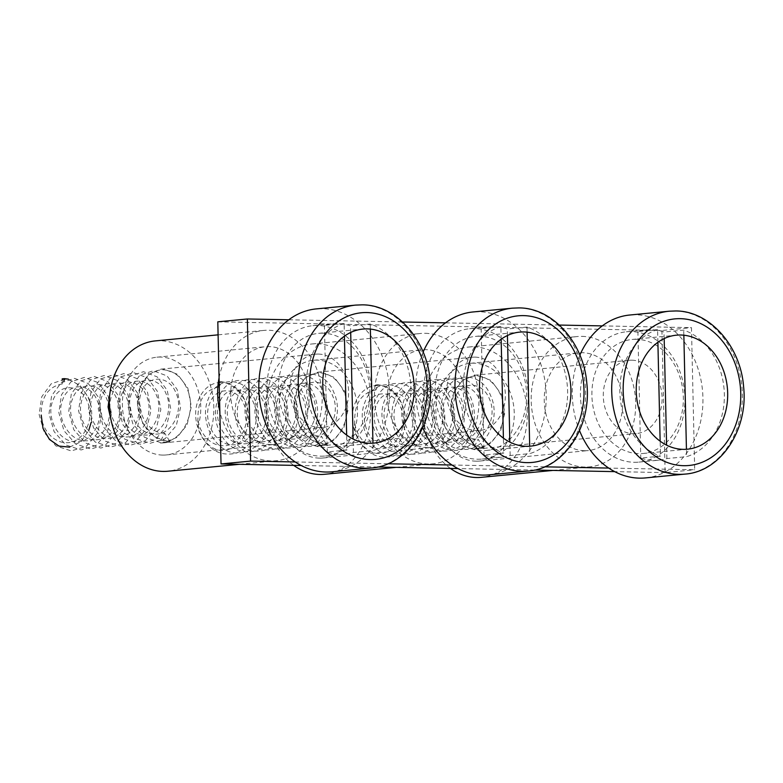 <?xml version="1.0" encoding="UTF-8"?>
<svg xmlns="http://www.w3.org/2000/svg" width="783" height="783" viewBox="0 0 783 783"><rect width="100%" height="100%" fill="white"/><g stroke="black" fill="none" stroke-linecap="round" stroke-linejoin="round"><path stroke-width="0.59" stroke-dasharray="3.92 2.94" d="M288.79 319.777L402.589 321.999M445.527 322.841L559.326 325.062M602.264 325.894L691.467 327.637L694.687 469.751L608.734 468.077M217.801 321.833L661.909 330.495L691.467 327.637M661.909 330.495L665.129 472.609L694.687 469.751M544.635 466.825L451.987 465.024M387.898 463.771L295.25 461.96M665.129 472.609L614.694 471.63M534.486 470.064L457.957 468.567M377.739 467.011L301.21 465.513M322.841 333.176A57.276 45.61 84.5 0 0 318.622 333.343A57.276 45.61 84.5 0 0 278.533 392.107A57.276 45.61 84.5 0 0 325.434 447.524A57.276 45.61 84.5 0 0 329.653 447.367A57.276 45.61 84.5 0 0 369.742 388.603A57.276 45.61 84.5 0 0 322.841 333.176M332.012 471.797A81.823 65.165 84.5 0 0 389.288 387.849A81.823 65.165 84.5 0 0 322.283 308.678A81.823 65.165 84.5 0 0 316.263 308.903M271.065 444.597A49.094 39.101 -95.5 0 1 230.858 397.089A49.094 39.101 -95.5 0 1 265.222 346.722A49.094 39.101 -95.5 0 1 268.833 346.585A49.094 39.101 -95.5 0 1 309.04 394.094A49.094 39.101 -95.5 0 1 274.676 444.46A49.094 39.101 -95.5 0 1 271.065 444.597M162.678 455.08A49.094 39.101 -95.5 0 1 122.481 407.571A49.094 39.101 -95.5 0 1 156.845 357.205A49.094 39.101 -95.5 0 1 160.456 357.058A49.094 39.101 -95.5 0 1 200.663 404.566A49.094 39.101 -95.5 0 1 166.29 454.933A49.094 39.101 -95.5 0 1 162.678 455.08M155.269 340.908A65.459 52.128 -95.5 0 1 160.084 340.722A65.459 52.128 -95.5 0 1 213.69 404.067A65.459 52.128 -95.5 0 1 167.865 471.229M219.074 377.807A65.459 52.128 -95.5 0 1 263.646 330.436A65.459 52.128 -95.5 0 1 268.461 330.25A65.459 52.128 -95.5 0 1 322.067 393.595A65.459 52.128 -95.5 0 1 276.242 460.747A65.459 52.128 -95.5 0 1 271.427 460.933A65.459 52.128 -95.5 0 1 219.837 411.408M479.578 336.24A57.276 45.61 84.5 0 0 475.369 336.396A57.276 45.61 84.5 0 0 435.27 395.161A57.276 45.61 84.5 0 0 482.181 450.587A57.276 45.61 84.5 0 0 486.39 450.421A57.276 45.61 84.5 0 0 526.489 391.657A57.276 45.61 84.5 0 0 479.578 336.24M488.749 474.86A81.823 65.165 84.5 0 0 546.035 390.913A81.823 65.165 84.5 0 0 479.03 311.732A81.823 65.165 84.5 0 0 473.01 311.967M423.133 352.056A81.823 65.165 84.5 0 0 422.791 427.567M636.325 339.293A57.276 45.61 84.5 0 0 632.106 339.46A57.276 45.61 84.5 0 0 592.017 398.224A57.276 45.61 84.5 0 0 638.918 453.641A57.276 45.61 84.5 0 0 643.127 453.484A57.276 45.61 84.5 0 0 683.226 394.72A57.276 45.61 84.5 0 0 636.325 339.293M645.495 477.914A81.823 65.165 84.5 0 0 702.772 393.966A81.823 65.165 84.5 0 0 635.767 314.795A81.823 65.165 84.5 0 0 629.747 315.02M579.88 355.11A81.823 65.165 84.5 0 0 579.528 430.621M477.434 459.229A65.459 52.128 84.5 0 0 482.25 459.044A65.459 52.128 84.5 0 0 528.075 391.892A65.459 52.128 84.5 0 0 474.469 328.547A65.459 52.128 84.5 0 0 469.653 328.733A65.459 52.128 84.5 0 0 423.828 395.885A65.459 52.128 84.5 0 0 477.434 459.229M501.149 339.225L500.866 326.56L481.163 328.459A65.459 52.128 -95.5 0 1 489.355 326.824A65.459 52.128 -95.5 0 1 494.171 326.638A65.459 52.128 -95.5 0 1 507.286 328.968L526.988 327.069A65.459 52.128 84.5 0 1 567.606 391.099A65.459 52.128 84.5 0 1 529.856 453.602L529.69 446.222M482.25 459.044L501.952 457.145A65.459 52.128 -95.5 0 0 510.154 455.5L529.856 453.602M501.952 457.145A65.459 52.128 -95.5 0 1 497.136 457.321A65.459 52.128 -95.5 0 1 484.031 454.992L503.733 453.093L503.4 438.137M317.086 446.085L319.924 445.967L333.773 440.438L343.757 428.037L348.102 409.656L344.569 391.128L334.331 377.386L320.345 372.091L317.771 372.189L305.458 377.563L296.953 389.817L294.251 408.041L299.429 426.412L311.311 439.997L326.932 445.126L317.086 446.085L316.665 445.41L321.392 436.2L326.932 445.126M475.115 357.136A36.821 29.323 -95.5 0 1 505.27 392.763A36.821 29.323 -95.5 0 1 479.499 430.542A36.821 29.323 -95.5 0 1 476.788 430.64A36.821 29.323 -95.5 0 1 446.633 395.014A36.821 29.323 -95.5 0 1 472.413 357.234A36.821 29.323 -95.5 0 1 475.115 357.136M500.866 326.56A65.459 52.128 84.5 0 0 463.115 389.063A65.459 52.128 84.5 0 0 503.733 453.093M527.106 332.149L526.988 327.069M481.163 328.459L484.031 454.992M510.154 455.5L509.85 442.092M507.433 335.516L507.286 328.968M221.432 382.368L221.012 381.693L218.956 381.898L219.064 386.978L221.432 382.368C211.126 382.593 203.482 388.378 198.52 399.741C188.615 421.88 205.626 454.894 227.99 453.983C250.413 455.52 265.936 422.879 255.013 400.084C245.754 376.094 216.558 375.39 208.376 398.792C198.461 420.931 215.482 453.944 237.846 453.024C249.248 452.701 257.979 446.799 264.037 435.338C276.115 412.984 261.336 379.755 241.135 380.46C220.884 378.718 207.583 411.144 220.689 433.723C232.111 457.507 263.538 457.986 273.893 434.379C285.971 412.034 271.182 378.806 250.991 379.51C240.675 379.735 233.04 385.52 228.078 396.883C218.173 419.022 235.184 452.036 257.548 451.125C268.961 450.793 277.691 444.901 283.74 433.43C295.827 411.085 281.038 377.846 260.837 378.561C240.587 376.809 227.295 409.235 240.391 431.825C251.823 455.598 283.24 456.088 293.596 432.48C305.673 410.126 290.894 376.897 270.693 377.602C250.443 375.86 237.141 408.286 250.247 430.865C261.669 454.649 293.096 455.129 303.452 431.521C308.825 419.551 309.099 407.483 304.274 395.317C298.783 383.631 290.875 377.406 280.549 376.652C260.299 374.9 246.997 407.326 260.103 429.916C271.525 453.7 302.952 454.179 313.298 430.572C325.385 408.227 310.597 374.988 290.395 375.703C270.145 373.951 256.853 406.377 269.949 428.967C276.526 440.555 285.531 446.662 296.963 447.318C319.386 448.855 334.909 416.213 323.976 393.418C314.717 369.429 285.521 368.724 277.339 392.126C267.434 414.266 284.444 447.279 306.819 446.359C329.232 447.896 344.765 415.254 333.832 392.459C324.573 368.47 295.377 367.775 287.195 391.177C277.29 413.307 294.3 446.33 316.665 445.41C339.088 446.946 354.611 414.305 343.688 391.51C338.197 379.814 330.289 373.599 319.953 372.845C309.647 373.07 302.013 378.855 297.051 390.218C287.136 412.357 304.156 445.37 326.521 444.46M221.012 381.693C234.978 383.318 244.002 392.831 248.084 410.243L248.602 419.208C246.782 438.186 238.326 448.61 223.243 450.47C209.746 451.223 196.621 435.319 197.952 418.22C198.725 432.833 210.47 445.85 222.871 445.723C240.117 446.858 252.155 422.106 244.13 404.811C237.386 386.606 215.531 386.048 209.599 403.754C202.357 420.5 215.511 445.488 232.717 444.764C249.973 445.909 262.002 421.156 253.986 403.862C247.232 385.657 225.387 385.099 219.455 402.805C212.203 419.551 225.367 444.538 242.573 443.814C259.829 444.959 271.858 420.197 263.842 402.902C257.088 384.707 235.243 384.15 229.302 401.845C222.059 418.592 235.223 443.579 252.429 442.865C261.199 442.601 267.943 438.118 272.67 429.417C282.086 412.465 271.153 387.262 256.11 387.771C241.037 386.42 231.23 410.958 241.418 428.047C250.335 446.036 274.412 446.379 282.516 428.467C291.932 411.515 281.009 386.313 265.966 386.822C250.883 385.471 241.086 410.008 251.274 427.097C256.384 435.857 263.342 440.477 272.132 440.956C289.387 442.101 301.416 417.339 293.4 400.044C286.647 381.85 264.801 381.292 258.86 398.987C251.617 415.734 264.771 440.721 281.988 440.007C299.233 441.142 311.262 416.39 303.246 399.095C296.503 380.89 274.647 380.342 268.716 398.038C261.473 414.784 274.627 439.772 291.834 439.048C309.089 440.193 321.118 415.44 313.102 398.146C306.349 379.941 284.503 379.383 278.562 397.089C271.319 413.835 284.483 438.823 301.69 438.098C318.935 439.243 330.974 414.481 322.958 397.187C316.205 378.992 294.349 378.434 288.418 396.139C281.175 412.876 294.33 437.863 311.546 437.149C328.791 438.284 340.82 413.532 332.804 396.237C326.061 378.032 304.205 377.484 298.274 395.18C291.022 411.927 304.186 436.914 321.392 436.2M219.064 386.978C204.813 389.768 197.776 400.182 197.952 418.22M218.956 381.898A36.821 29.323 -95.5 0 1 248.084 410.243M634.181 462.283A65.459 52.128 84.5 0 0 638.997 462.107A65.459 52.128 84.5 0 0 684.822 394.945A65.459 52.128 84.5 0 0 631.215 331.601A65.459 52.128 84.5 0 0 626.4 331.786A65.459 52.128 84.5 0 0 580.575 398.948A65.459 52.128 84.5 0 0 634.181 462.283M657.896 342.279L657.603 329.614L637.9 331.522A65.459 52.128 -95.5 0 1 646.102 329.888A65.459 52.128 -95.5 0 1 650.918 329.702A65.459 52.128 -95.5 0 1 664.023 332.031L683.725 330.123A65.459 52.128 84.5 0 1 724.353 394.152A65.459 52.128 84.5 0 1 686.603 456.655L686.437 449.285M638.997 462.107L658.699 460.198A65.459 52.128 -95.5 0 0 666.901 458.564L686.603 456.655M658.699 460.198A65.459 52.128 -95.5 0 1 653.883 460.384A65.459 52.128 -95.5 0 1 640.778 458.055L660.48 456.146L660.138 441.191M473.823 449.139L476.671 449.021L490.51 443.501L500.503 431.1L504.839 412.719L501.306 394.182L491.068 380.44L477.082 375.155L474.508 375.243L462.195 380.616L453.69 392.87L450.988 411.095L456.166 429.466L468.048 443.051L483.679 448.189L473.823 449.139L473.412 448.463L478.139 439.253L483.679 448.189M631.861 360.19A36.821 29.323 -95.5 0 1 662.017 395.816A36.821 29.323 -95.5 0 1 636.236 433.596A36.821 29.323 -95.5 0 1 633.525 433.704A36.821 29.323 -95.5 0 1 603.37 398.067A36.821 29.323 -95.5 0 1 629.15 360.297A36.821 29.323 -95.5 0 1 631.861 360.19M657.603 329.614A65.459 52.128 84.5 0 0 619.862 392.117A65.459 52.128 84.5 0 0 660.48 456.146M683.843 335.212L683.725 330.123M637.9 331.522L640.778 458.055M666.901 458.564L666.587 445.145M664.17 338.579L664.023 332.031M378.169 385.422L377.758 384.756L375.693 384.952L375.811 390.032L378.169 385.422C367.863 385.647 360.229 391.441 355.267 402.805C345.352 424.934 362.372 457.957 384.737 457.037C407.16 458.574 422.683 425.932 411.75 403.137C402.491 379.148 373.295 378.453 365.113 401.845C355.208 423.985 372.219 456.998 394.583 456.088C405.995 455.755 414.726 449.863 420.784 438.392C432.862 416.047 418.073 382.809 397.881 383.523C377.621 381.771 364.33 414.197 377.426 436.787C388.857 460.561 420.285 461.05 430.63 437.443C442.718 415.088 427.929 381.859 407.728 382.564C397.421 382.789 389.787 388.583 384.825 399.947C374.91 422.076 391.921 455.099 414.295 454.179C425.698 453.856 434.428 447.954 440.486 436.483C452.564 414.138 437.775 380.91 417.584 381.615C397.333 379.863 384.032 412.289 397.138 434.878C408.56 458.662 439.987 459.141 450.342 435.534C462.42 413.189 447.631 379.951 427.44 380.665C407.18 378.913 393.888 411.339 406.984 433.929C418.416 457.703 449.843 458.192 460.189 434.585C465.562 422.614 465.836 410.546 461.011 398.381C455.53 386.685 447.622 380.46 437.286 379.706C417.036 377.964 403.734 410.39 416.84 432.97C428.262 456.753 459.69 457.233 470.045 433.625C482.122 411.281 467.334 378.052 447.142 378.757C426.892 377.005 413.59 409.431 426.696 432.02C433.273 443.609 442.278 449.726 453.7 450.372C476.123 451.908 491.646 419.267 480.723 396.472C471.464 372.483 442.268 371.788 434.085 395.18C424.171 417.319 441.191 450.333 463.556 449.422C485.979 450.959 501.502 418.318 490.569 395.523C481.32 371.534 452.114 370.829 443.941 394.231C434.027 416.37 451.037 449.383 473.412 448.463C495.835 450.01 511.358 417.368 500.425 394.573C494.934 382.877 487.026 376.652 476.7 375.899C466.384 376.124 458.75 381.918 453.788 393.281C443.883 415.411 460.893 448.434 483.258 447.514M377.758 384.756C391.715 386.371 400.739 395.885 404.821 413.297L405.349 422.272C403.519 441.24 395.063 451.664 379.98 453.533C366.483 454.277 353.368 438.372 354.689 421.283C355.462 435.886 367.207 448.904 379.608 448.776C396.864 449.922 408.892 425.159 400.876 407.865C394.123 389.67 372.277 389.112 366.336 406.808C359.094 423.554 372.258 448.542 389.464 447.827C406.71 448.962 418.748 424.21 410.723 406.915C403.979 388.711 382.124 388.162 376.192 405.858C368.95 422.605 382.104 447.592 399.32 446.868C416.566 448.013 428.595 423.26 420.579 405.966C413.825 387.761 391.98 387.203 386.048 404.909C378.796 421.655 391.96 446.643 409.166 445.919C417.936 445.654 424.689 441.181 429.407 432.48C438.823 415.519 427.89 390.316 412.856 390.825C397.774 389.474 387.967 414.021 398.156 431.1C407.082 449.09 431.159 449.432 439.263 431.521C448.679 414.569 437.746 389.366 422.703 389.875C407.63 388.525 397.823 413.062 408.012 430.151C413.13 438.92 420.079 443.54 428.869 444.01C446.124 445.155 458.153 420.402 450.137 403.108C443.384 384.903 421.538 384.345 415.607 402.051C408.354 418.797 421.518 443.785 438.725 443.061C455.98 444.206 468.009 419.443 459.993 402.149C453.24 383.954 431.394 383.396 425.453 401.102C418.21 417.838 431.374 442.826 448.581 442.111C465.826 443.247 477.855 418.494 469.839 401.199C463.096 382.995 441.24 382.447 435.309 400.142C428.066 416.889 441.221 441.876 458.427 441.162C475.682 442.297 487.711 417.545 479.695 400.25C472.942 382.045 451.096 381.487 445.165 399.193C437.912 415.939 451.077 440.927 468.283 440.203C485.538 441.348 497.567 416.595 489.551 399.291C482.798 381.096 460.952 380.538 455.011 398.244C447.768 414.99 460.923 439.977 478.139 439.253M375.811 390.032C361.56 392.821 354.513 403.235 354.689 421.283M375.693 384.952A36.821 29.323 -95.5 0 1 404.821 413.297M427.802 447.661A49.094 39.101 -95.5 0 1 387.595 400.152A49.094 39.101 -95.5 0 1 421.968 349.786A49.094 39.101 -95.5 0 1 425.58 349.639A49.094 39.101 -95.5 0 1 465.777 397.147A49.094 39.101 -95.5 0 1 431.413 447.514A49.094 39.101 -95.5 0 1 427.802 447.661M319.425 458.133A49.094 39.101 -95.5 0 1 279.218 410.625A49.094 39.101 -95.5 0 1 313.591 360.258A49.094 39.101 -95.5 0 1 317.203 360.121A49.094 39.101 -95.5 0 1 357.4 407.63A49.094 39.101 -95.5 0 1 323.036 457.996A49.094 39.101 -95.5 0 1 319.425 458.133M293.694 465.366A65.459 52.128 -95.5 0 1 266.934 394.309A65.459 52.128 -95.5 0 1 312.016 343.972A65.459 52.128 -95.5 0 1 316.831 343.786A65.459 52.128 -95.5 0 1 370.437 407.121A65.459 52.128 -95.5 0 1 324.612 474.283M425.208 333.304A65.459 52.128 -95.5 0 1 478.814 396.648A65.459 52.128 -95.5 0 1 432.989 463.81A65.459 52.128 -95.5 0 1 428.174 463.996A65.459 52.128 -95.5 0 1 374.568 400.651A65.459 52.128 -95.5 0 1 420.393 333.489A65.459 52.128 -95.5 0 1 425.208 333.304M584.539 450.714A49.094 39.101 -95.5 0 1 544.342 403.206A49.094 39.101 -95.5 0 1 578.706 352.839A49.094 39.101 -95.5 0 1 582.317 352.702A49.094 39.101 -95.5 0 1 622.524 400.211A49.094 39.101 -95.5 0 1 588.15 450.577A49.094 39.101 -95.5 0 1 584.539 450.714M476.162 461.187A49.094 39.101 -95.5 0 1 435.965 413.688A49.094 39.101 -95.5 0 1 470.329 363.312A49.094 39.101 -95.5 0 1 473.94 363.175A49.094 39.101 -95.5 0 1 514.147 410.684A49.094 39.101 -95.5 0 1 479.773 461.05A49.094 39.101 -95.5 0 1 476.162 461.187M450.44 468.42A65.459 52.128 -95.5 0 1 423.672 397.363A65.459 52.128 -95.5 0 1 468.753 347.026A65.459 52.128 -95.5 0 1 473.568 346.84A65.459 52.128 -95.5 0 1 527.174 410.184A65.459 52.128 -95.5 0 1 481.349 477.336M581.945 336.367A65.459 52.128 -95.5 0 1 635.551 399.702A65.459 52.128 -95.5 0 1 589.726 466.864A65.459 52.128 -95.5 0 1 584.911 467.05A65.459 52.128 -95.5 0 1 531.305 403.705A65.459 52.128 -95.5 0 1 577.13 336.553A65.459 52.128 -95.5 0 1 581.945 336.367M320.697 456.176A65.459 52.128 84.5 0 0 325.513 455.99A65.459 52.128 84.5 0 0 371.338 388.828A65.459 52.128 84.5 0 0 317.732 325.493A65.459 52.128 84.5 0 0 312.916 325.669A65.459 52.128 84.5 0 0 267.091 392.831A65.459 52.128 84.5 0 0 320.697 456.176M344.412 336.161L344.129 323.496L324.416 325.405A65.459 52.128 -95.5 0 1 332.618 323.771A65.459 52.128 -95.5 0 1 337.434 323.585A65.459 52.128 -95.5 0 1 350.539 325.914L370.251 324.005A65.459 52.128 84.5 0 1 410.869 388.035A65.459 52.128 84.5 0 1 373.119 450.538L372.953 443.168M325.513 455.99L345.215 454.081A65.459 52.128 -95.5 0 0 353.417 452.447L373.119 450.538M345.215 454.081A65.459 52.128 -95.5 0 1 340.399 454.267A65.459 52.128 -95.5 0 1 327.294 451.938L346.996 450.029L346.654 435.074M160.339 443.021L163.187 442.904L177.036 437.384L187.02 424.983L191.355 406.602L187.822 388.074L177.584 374.323L163.598 369.038L161.024 369.126L148.711 374.499L140.206 386.763L137.505 404.977L142.682 423.358L154.564 436.943L170.195 442.072L160.339 443.021L159.928 442.356L164.655 433.136L170.195 442.072M318.378 354.073A36.821 29.323 -95.5 0 1 348.533 389.709A36.821 29.323 -95.5 0 1 322.753 427.479A36.821 29.323 -95.5 0 1 320.041 427.587A36.821 29.323 -95.5 0 1 289.896 391.96A36.821 29.323 -95.5 0 1 315.666 354.18A36.821 29.323 -95.5 0 1 318.378 354.073M344.129 323.496A65.459 52.128 84.5 0 0 306.378 385.999A65.459 52.128 84.5 0 0 346.996 450.029M370.359 329.095L370.251 324.005M324.416 325.405L327.294 451.938M353.417 452.447L353.113 439.028M350.696 332.462L350.539 325.914M62.219 379.393L62.327 383.915L63.805 381.027M68.366 379.138L80.081 385.49L88.499 397.666L91.347 407.18L91.865 416.155L91.131 422.487M62.327 383.915C48.076 386.704 41.039 397.128 41.205 415.166C41.979 429.769 53.724 442.786 66.124 442.659C83.38 443.804 95.409 419.052 87.393 401.748C80.639 383.553 58.794 382.995 52.852 400.7C45.61 417.447 58.774 442.434 75.98 441.71C93.226 442.845 105.265 418.093 97.249 400.798C90.495 382.603 68.65 382.045 62.709 399.741C55.466 416.487 68.62 441.475 85.836 440.76C103.082 441.896 115.111 417.143 107.095 399.849C100.351 381.644 78.496 381.096 72.565 398.792C65.312 415.538 78.476 440.526 95.683 439.801C104.462 439.547 111.206 435.064 115.923 426.363C125.339 409.401 114.406 384.199 99.372 384.717C84.29 383.367 74.493 407.904 84.672 424.993C93.598 442.982 117.675 443.315 125.779 425.404C135.195 408.452 124.262 383.249 109.228 383.758C94.146 382.407 84.339 406.954 94.528 424.034C99.647 432.803 106.605 437.423 115.395 437.903C132.64 439.038 144.669 414.285 136.653 396.991C129.9 378.786 108.054 378.238 102.123 395.934C94.87 412.68 108.034 437.668 125.241 436.943C142.496 438.089 154.525 413.336 146.509 396.041C139.756 377.837 117.91 377.279 111.969 394.984C104.726 411.731 117.89 436.718 135.097 435.994C152.342 437.139 164.381 412.377 156.355 395.082C149.612 376.887 127.756 376.329 121.825 394.035C114.582 410.772 127.737 435.759 144.953 435.045C162.198 436.18 174.227 411.427 166.211 394.133C159.458 375.928 137.612 375.38 131.681 393.076C124.428 409.822 137.593 434.81 154.799 434.085C172.054 435.231 184.083 410.478 176.067 393.183C169.314 374.979 147.468 374.421 141.527 392.126C134.284 408.873 147.449 433.86 164.655 433.136M64.686 379.315L51.208 383.778L41.783 396.687L39.15 414.55L44.24 432.568L55.906 445.889L71.253 450.92L86.375 446.3L97.444 433.224L101.721 415.205L98.267 397.03L88.244 383.543L74.542 378.355L61.064 382.828L51.629 395.738L49.006 413.6L54.096 431.619L65.762 444.94L81.109 449.971L96.231 445.341L107.3 432.275L111.568 414.246L108.123 396.071L98.09 382.593L84.398 377.406L70.91 381.869L61.485 394.779L58.852 412.651L63.942 430.67L75.618 443.99L90.955 449.021L106.077 444.392L117.147 431.325L121.424 413.297L117.979 395.121L107.946 381.644L94.244 376.457L80.766 380.92L71.341 393.829L68.708 411.701L73.798 429.71L85.464 443.031L100.811 448.062L115.933 443.442L127.003 430.376L131.28 412.347L127.825 394.172L117.802 380.695L104.1 375.497L90.622 379.97L81.187 392.88L78.564 410.742L83.654 428.761L95.32 442.082L110.657 447.113L125.789 442.483L136.859 429.417L141.126 411.388L137.681 393.213L127.649 379.735L113.956 374.548L100.469 379.021L91.043 391.921L88.41 409.793L93.5 427.812L105.176 441.132L120.513 446.163L135.635 441.534L146.705 428.467L150.982 410.439L147.527 392.263L137.505 378.786L123.802 373.599L110.325 378.062L100.899 390.971L98.267 408.843L103.356 426.862L115.023 440.173L130.369 445.204L145.491 440.584L156.561 427.518L160.838 409.489L157.383 391.314L147.361 377.837L133.658 372.639L120.181 377.112L110.119 391.715M111.626 422.566L113.212 425.903L124.879 439.224L140.216 444.255L155.337 439.625L166.417 426.559L170.684 408.54L167.239 390.355L157.207 376.877L143.514 371.69L130.027 376.163L120.602 389.063L117.969 406.935L123.058 424.954L134.735 438.274L150.072 443.305L165.193 438.676L176.263 425.609L180.54 407.581L177.085 389.405L167.063 375.928L153.36 370.741L139.883 375.204L130.458 388.114L127.825 405.986L132.914 424.004L144.581 437.325L159.928 442.356C182.351 443.892 197.874 411.251 186.941 388.456C181.46 376.76 173.552 370.535 163.216 369.782C152.91 370.007 145.266 375.801 140.304 387.164C130.399 409.303 147.41 442.317 169.774 441.397M69.579 447.152L80.776 441.818L88.665 430.67M62.209 378.835A36.821 29.323 -95.5 0 1 91.347 407.18M355.678 305.096A81.823 65.165 -95.5 0 1 361.697 304.871A81.823 65.165 -95.5 0 1 428.702 384.042A81.823 65.165 -95.5 0 1 371.416 467.989M512.415 308.159A81.823 65.165 -95.5 0 1 518.434 307.925A81.823 65.165 -95.5 0 1 585.439 387.105A81.823 65.165 -95.5 0 1 528.163 471.053M669.162 311.213A81.823 65.165 -95.5 0 1 675.181 310.978A81.823 65.165 -95.5 0 1 742.186 390.159A81.823 65.165 -95.5 0 1 684.9 474.106M318.622 333.343L362.96 329.056M329.653 447.367L373.98 443.08M156.845 357.205L265.222 346.722M239.432 464.309L276.242 460.747M218.105 334.84L263.646 330.436M166.29 454.933L274.676 444.46M475.369 336.396L519.706 332.109M486.39 450.421L530.727 446.134M632.106 339.46L676.443 335.173M643.127 453.484L687.464 449.197M319.924 445.967L479.499 430.542M317.771 372.189L472.413 357.234M469.653 328.733L489.355 326.824M476.671 449.021L636.236 433.596M474.508 375.243L629.15 360.297M626.4 331.786L646.102 329.888M313.591 360.258L421.968 349.786M396.169 467.363L432.989 463.81M312.016 343.972L420.393 333.489M323.036 457.996L431.413 447.514M470.329 363.312L578.706 352.839M552.915 470.426L589.726 466.864M468.753 347.026L577.13 336.553M479.773 461.05L588.15 450.577M163.187 442.904L322.753 427.479M161.024 369.126L315.666 354.18M312.916 325.669L332.618 323.771"/><path stroke-width="1.17" d="M301.21 465.513L221.031 463.947L250.589 461.089L247.359 318.975L288.79 319.777M221.031 463.947L217.801 321.833L247.359 318.975M402.589 321.999L445.527 322.841M559.326 325.062L602.264 325.894M608.734 468.077L544.635 466.825M451.987 465.024L387.898 463.771M295.25 461.96L250.589 461.089M614.694 471.63L534.486 470.064M457.957 468.567L377.739 467.011M367.178 328.889A57.276 45.61 84.5 0 0 362.96 329.056A57.276 45.61 84.5 0 0 322.87 387.82A57.276 45.61 84.5 0 0 369.772 443.247A57.276 45.61 84.5 0 0 373.98 443.08A57.276 45.61 84.5 0 0 414.08 384.316A57.276 45.61 84.5 0 0 367.178 328.889M325.992 472.032A81.823 65.165 84.5 0 0 332.012 471.797L371.416 467.989A81.823 65.165 -95.5 0 1 365.397 468.224A81.823 65.165 -95.5 0 1 298.392 389.043A81.823 65.165 -95.5 0 1 355.678 305.096L316.263 308.903A81.823 65.165 84.5 0 0 258.987 392.851A81.823 65.165 84.5 0 0 325.992 472.032M239.432 464.309L167.865 471.229A65.459 52.128 -95.5 0 1 163.05 471.415A65.459 52.128 -95.5 0 1 109.444 408.07A65.459 52.128 -95.5 0 1 155.269 340.908L218.105 334.84M219.837 411.408A65.459 52.128 -95.5 0 1 219.074 377.807M523.915 331.953A57.276 45.61 84.5 0 0 519.706 332.109A57.276 45.61 84.5 0 0 479.607 390.874A57.276 45.61 84.5 0 0 526.509 446.3A57.276 45.61 84.5 0 0 530.727 446.134A57.276 45.61 84.5 0 0 570.827 387.379A57.276 45.61 84.5 0 0 523.915 331.953M422.791 427.567A81.823 65.165 84.5 0 0 482.729 475.085A81.823 65.165 84.5 0 0 488.749 474.86L528.163 471.053A81.823 65.165 -95.5 0 1 522.144 471.278A81.823 65.165 -95.5 0 1 455.138 392.107A81.823 65.165 -95.5 0 1 512.415 308.159L473.01 311.967A81.823 65.165 84.5 0 0 423.133 352.056M680.662 335.007A57.276 45.61 84.5 0 0 676.443 335.173A57.276 45.61 84.5 0 0 636.354 393.937A57.276 45.61 84.5 0 0 683.256 449.354A57.276 45.61 84.5 0 0 687.464 449.197A57.276 45.61 84.5 0 0 727.564 390.433A57.276 45.61 84.5 0 0 680.662 335.007M579.528 430.621A81.823 65.165 84.5 0 0 639.476 478.149A81.823 65.165 84.5 0 0 645.495 477.914L684.9 474.106A81.823 65.165 -95.5 0 1 678.881 474.341A81.823 65.165 -95.5 0 1 611.875 395.161A81.823 65.165 -95.5 0 1 669.162 311.213L629.747 315.02A81.823 65.165 84.5 0 0 579.88 355.11M501.149 339.225L503.4 438.137M529.69 446.222L527.106 332.149M509.85 442.092L507.433 335.516M657.896 342.279L660.138 441.191M686.437 449.285L683.843 335.212M666.587 445.145L664.17 338.579M396.169 467.363L324.612 474.283A65.459 52.128 -95.5 0 1 319.797 474.469A65.459 52.128 -95.5 0 1 293.694 465.366M552.915 470.426L481.349 477.336A65.459 52.128 -95.5 0 1 476.534 477.522A65.459 52.128 -95.5 0 1 450.44 468.42M344.412 336.161L346.654 435.074M372.953 443.168L370.359 329.095M353.113 439.028L350.696 332.462M63.805 381.027L64.686 379.315L64.275 378.639L62.209 378.835L62.219 379.393M64.275 378.639L68.366 379.138M110.119 391.715L108.064 406.954L111.626 422.566M41.205 415.166L43.016 428.389L49.427 439.4L58.901 446.065L69.579 447.152M88.665 430.67L91.131 422.487M370.144 459.582A73.641 58.647 84.5 0 0 427.254 387.213A73.641 58.647 84.5 0 0 366.806 312.554A73.641 58.647 84.5 0 0 309.696 384.923A73.641 58.647 84.5 0 0 370.144 459.582M526.881 462.636A73.641 58.647 84.5 0 0 583.991 390.277A73.641 58.647 84.5 0 0 523.543 315.618A73.641 58.647 84.5 0 0 466.433 387.976A73.641 58.647 84.5 0 0 526.881 462.636M683.628 465.689A73.641 58.647 84.5 0 0 740.738 393.33A73.641 58.647 84.5 0 0 680.29 318.671A73.641 58.647 84.5 0 0 623.18 391.04A73.641 58.647 84.5 0 0 683.628 465.689M371.416 467.989C406.729 465.748 434.927 424.317 430.131 380.832C427.195 339.538 395.581 304.528 362.04 304.851L355.678 305.096M528.163 471.053C563.476 468.811 591.664 427.371 586.878 383.895C583.942 342.592 552.318 307.582 518.777 307.915L512.415 308.159M684.9 474.106C720.213 471.865 748.401 430.435 743.615 386.949C740.679 345.655 709.065 310.636 675.523 310.968L669.162 311.213"/></g></svg>
